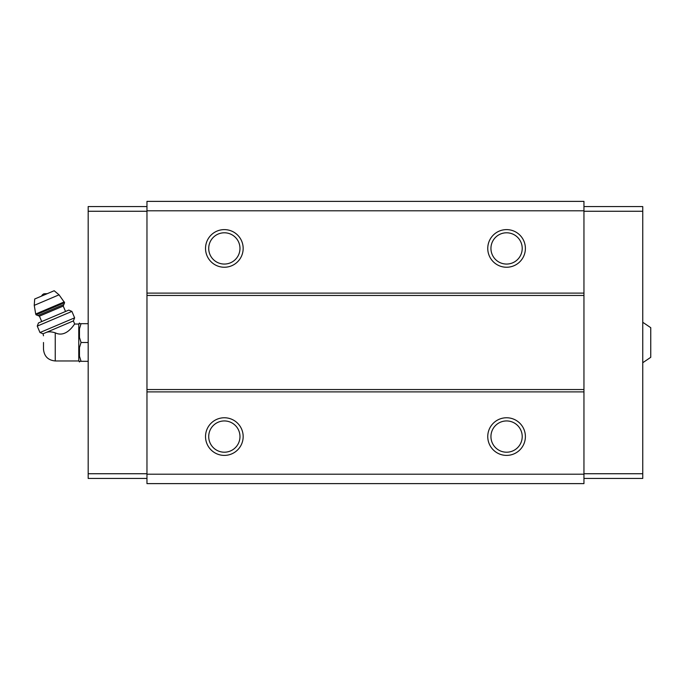 <?xml version="1.0" encoding="UTF-8"?>
<svg xmlns="http://www.w3.org/2000/svg" width="685" height="685" viewBox="0 0 685 685"><rect width="100%" height="100%" fill="white"/><g stroke="black" fill="none" stroke-linecap="round" stroke-linejoin="round"><path stroke-width="1.03" d="M642.753 322.275L650.75 327.687L650.75 357.313L642.753 362.725M43.489 342.5L43.489 349.204L43.489 342.5M43.489 349.204C44.182 356.346 48.104 360.267 55.245 360.961L55.245 332.824C66.822 338.536 74.99 322.781 74.699 324.039C75.016 322.772 66.762 338.553 55.245 332.824C51.709 331.703 48.755 331.549 46.383 332.371L45.047 332.936C42.915 335.23 42.915 335.23 45.047 332.936L43.069 333.775L43.489 335.796M46.383 332.371L73.372 320.914L74.699 324.039L78.766 324.039L78.766 360.961L79.469 361.971L79.469 361.312L81.053 361.312L79.469 361.312M583.954 210.792L146.967 210.792L146.967 201.381L583.954 201.381L583.954 483.619L146.967 483.619L146.967 474.208L583.954 474.208M224.346 229.612A18.812 18.812 0 0 1 240.641 257.834A18.812 18.812 0 0 1 208.052 257.834A18.812 18.812 0 0 1 224.346 229.612M506.575 229.612A18.812 18.812 0 0 1 522.869 257.834A18.812 18.812 0 0 1 490.28 257.834A18.812 18.812 0 0 1 506.575 229.612M146.967 210.792L146.967 474.208M583.954 293.111L146.967 293.111M583.954 295.458L146.967 295.458M583.954 389.542L146.967 389.542M583.954 391.888L146.967 391.888M506.575 417.764A18.812 18.812 0 0 1 522.869 445.986A18.812 18.812 0 0 1 490.28 445.986A18.812 18.812 0 0 1 506.575 417.764M224.346 417.764A18.812 18.812 0 0 1 240.641 445.986A18.812 18.812 0 0 1 208.052 445.986A18.812 18.812 0 0 1 224.346 417.764M224.346 420.941A15.635 15.635 0 0 1 237.883 444.394A15.635 15.635 0 0 1 210.809 444.394A15.635 15.635 0 0 1 224.346 420.941M506.575 420.941A15.635 15.635 0 0 1 520.12 444.394A15.635 15.635 0 0 1 493.037 444.394A15.635 15.635 0 0 1 506.575 420.941M506.575 232.789A15.635 15.635 0 0 1 520.12 256.241A15.635 15.635 0 0 1 493.037 256.241A15.635 15.635 0 0 1 506.575 232.789M224.346 232.789A15.635 15.635 0 0 1 237.883 256.241A15.635 15.635 0 0 1 210.809 256.241A15.635 15.635 0 0 1 224.346 232.789M583.954 206.562L642.753 206.562L642.753 478.438L583.954 478.438M642.753 473.737L583.954 473.737M642.753 211.263L583.954 211.263M146.967 206.562L88.177 206.562L88.177 473.737L146.967 473.737M88.177 473.737L88.177 478.438L146.967 478.438M88.177 211.263L146.967 211.263M78.766 324.039L79.469 323.029L79.469 323.688L81.053 323.688L79.469 328.757L79.469 337.431L81.053 342.5L79.469 347.569L79.469 356.243L81.053 361.312L88.177 361.312M79.469 347.569L81.053 342.5L88.177 342.5M79.469 328.757L81.053 323.688L88.177 323.688M81.053 323.688L79.469 323.688M41.571 296.083A4.701 4.701 0 0 1 43.977 293.788L47.299 293.659M64.604 302.659L59.056 294.824L54.175 290.74L34.695 299.002L34.25 305.356L35.697 314.021L36.031 314.792L37.88 315.537L63.859 304.508L64.604 302.659L36.031 314.792M65.529 311.469L63.234 306.058L63.859 304.508M71.899 311.41L68.783 310.091L38.471 322.952L37.255 326.111L39.978 332.533L42.247 331.574L74.622 317.831L71.899 311.41L37.255 326.111M59.056 294.824L34.25 305.356M64.279 301.888L35.697 314.021M63.234 306.058L39.422 316.162L37.88 315.537M55.245 360.961L78.766 360.961M39.422 316.162L41.716 321.573M73.372 320.914L74.622 317.831M43.069 333.775L39.978 332.533"/></g></svg>

